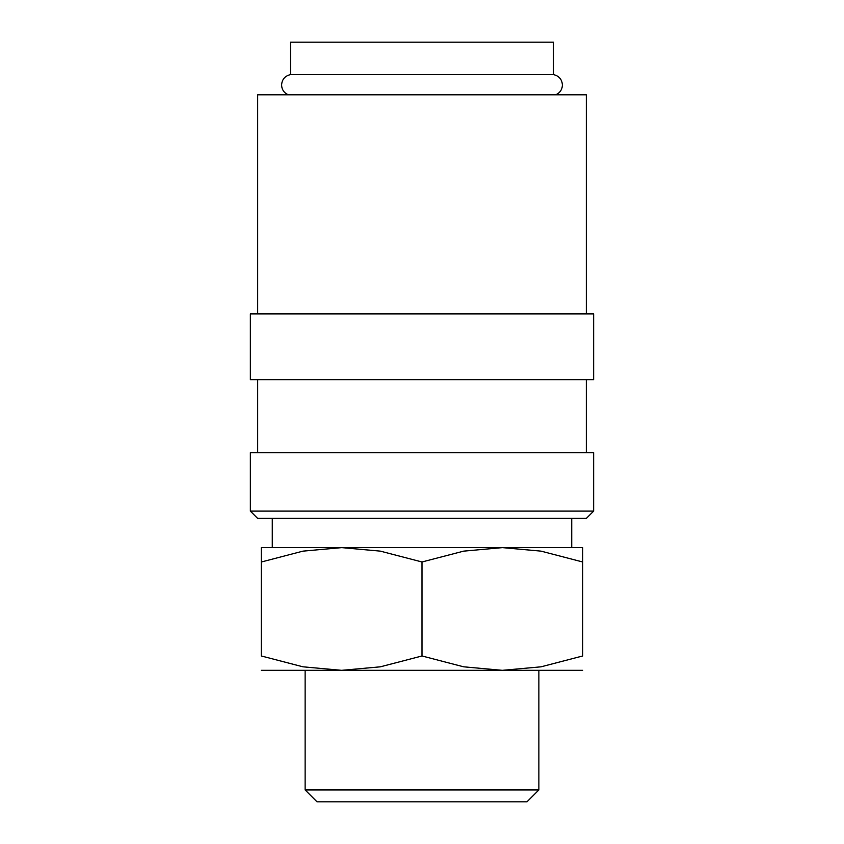 <?xml version="1.0" encoding="UTF-8"?>
<svg xmlns="http://www.w3.org/2000/svg" width="844" height="844" viewBox="0 0 844 844"><rect width="100%" height="100%" fill="white"/><g stroke="black" fill="none" stroke-linecap="round" stroke-linejoin="round"><path stroke-width="1.27" d="M288.258 94.792C284.038 92.893 281.812 89.622 281.59 85.001C282.012 79.336 284.998 75.876 290.526 74.599L553.474 74.599C559.002 75.876 561.988 79.336 562.41 85.001C562.188 89.622 559.962 92.893 555.742 94.792M422 511.105L250.362 511.105L257.663 518.406L586.337 518.406L593.638 511.105L422 511.105M593.638 511.105L593.638 452.679L250.362 452.679L250.362 511.105M422 313.905L250.362 313.905L250.362 379.642L593.638 379.642L593.638 313.905L422 313.905M586.337 313.905L586.337 94.792L257.663 94.792L257.663 313.905M261.313 547.629L341.662 547.629L380.359 551.143L422 561.977L463.641 551.143L502.338 547.629L541.046 551.143L582.687 561.977C582.687 542.766 582.687 542.766 582.687 562.009L582.687 655.978L541.046 666.813L502.338 670.326L463.641 666.813L422 655.978L380.359 666.813L341.662 670.326L302.954 666.813L261.313 655.978L261.313 561.977C261.313 542.766 261.313 542.766 261.313 562.009L302.954 551.143L341.662 547.629L582.687 547.629M261.313 670.326L582.687 670.326M305.138 789.942L316.996 801.8L527.004 801.8L538.862 789.942L305.138 789.942L305.138 670.326M290.526 74.599L290.526 42.2L553.474 42.2L553.474 74.599M582.687 655.946C582.687 675.189 582.687 675.189 582.687 655.946M261.313 655.946C261.313 675.189 261.313 675.189 261.313 655.946M422 655.978L422 561.977M257.663 379.642L257.663 452.679M538.862 670.326L538.862 789.942M272.274 518.406L272.274 547.629M571.726 518.406L571.726 547.629M586.337 379.642L586.337 452.679"/></g></svg>
